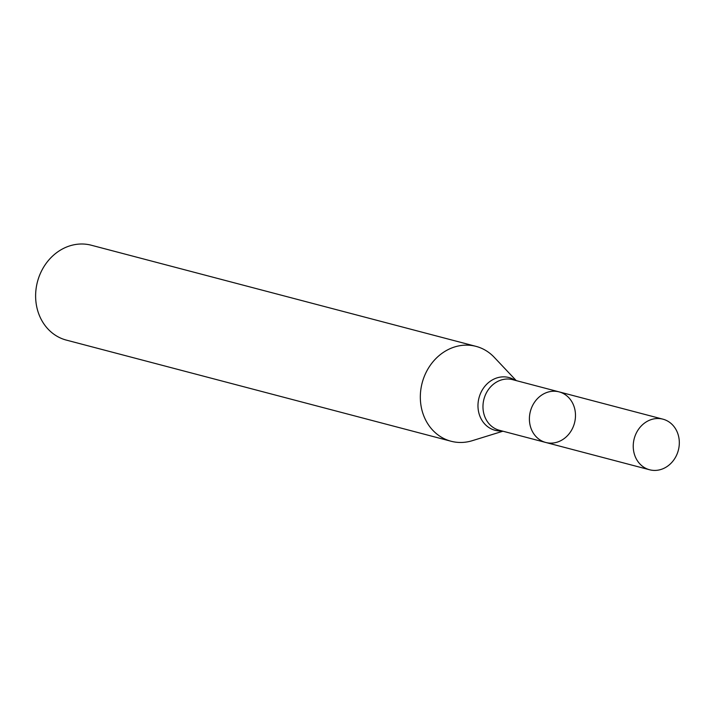 <?xml version="1.0" encoding="UTF-8"?>
<svg xmlns="http://www.w3.org/2000/svg" width="715" height="715" viewBox="0 0 715 715"><rect width="100%" height="100%" fill="white"/><g stroke="black" fill="none" stroke-linecap="round" stroke-linejoin="round"><path stroke-width="1.07" d="M502.922 431.208L472.329 440.672A49.049 42.775 -75.3 0 1 451.067 441.244A49.049 42.775 -75.3 0 1 420.456 400.856A49.049 42.775 -75.3 0 1 444.784 351.476A49.049 42.775 -75.3 0 1 476.002 346.364A49.049 42.775 -75.3 0 1 494.244 357.312L516.23 380.603M476.002 346.364L91.297 245.227A49.049 42.775 104.7 0 0 60.069 250.348A49.049 42.775 104.7 0 0 35.75 299.728A49.049 42.775 104.7 0 0 66.361 340.108L451.067 441.244M562.446 439.743A26.16 22.817 104.7 0 0 575.414 413.404A26.16 22.817 104.7 0 0 559.094 391.874A26.16 22.817 104.7 0 0 542.435 394.6A26.16 22.817 104.7 0 0 529.466 420.938A26.16 22.817 104.7 0 0 545.786 442.478A26.16 22.817 104.7 0 0 562.446 439.743M666.282 467.038A26.16 22.817 104.7 0 0 679.25 440.708A26.16 22.817 104.7 0 0 662.93 419.169A26.16 22.817 104.7 0 0 634.214 438.67A26.16 22.817 104.7 0 0 649.622 469.773A26.16 22.817 104.7 0 0 666.282 467.038M545.786 442.478L499.356 430.269A26.16 22.817 104.7 0 1 483.036 408.73A26.16 22.817 104.7 0 1 496.004 382.391A26.16 22.817 104.7 0 1 512.655 379.665L559.094 391.874A26.16 22.817 104.7 0 0 530.378 411.375A26.16 22.817 104.7 0 0 545.786 442.478L649.622 469.773M515.158 380.326A27.277 23.783 104.7 0 0 491.571 380.38A27.277 23.783 104.7 0 0 478.558 411.626A27.277 23.783 104.7 0 0 501.858 430.922M559.094 391.874L662.93 419.169"/></g></svg>
